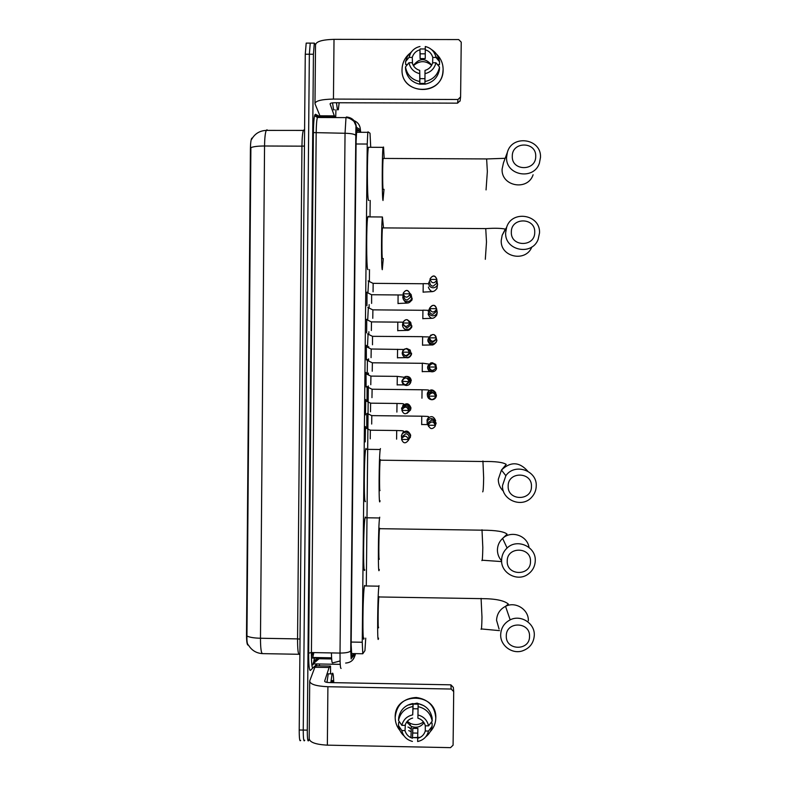 <?xml version="1.0" encoding="UTF-8"?>
<svg xmlns="http://www.w3.org/2000/svg" width="787" height="787" viewBox="0 0 787 787"><rect width="100%" height="100%" fill="white"/><g stroke="black" fill="none" stroke-linecap="round" stroke-linejoin="round"><path stroke-width="1.18" d="M366.929 305.7L367.017 292.184M366.644 332.832L366.752 319.335M366.368 359.934L366.299 345.365M366.083 387.017L366.034 372.458M365.473 414.857L365.758 399.53M365.198 441.891L365.483 426.564M367.952 292.666L368.591 280.89M367.706 319.817L368.336 307.392M367.47 346.949L368.07 333.875M367.244 374.061L367.411 359.433M367.047 401.173L367.086 386.535M366.772 427.538L366.772 413.608M370.707 146.953L370.018 133.229L368.011 131.852L367.795 132.324L367.234 144.041L362.246 642.241L362.777 653.761L364.942 650.613L365.739 638.149M313.875 652.6L312.596 658.07L331.622 658.414M252.214 137.961L251.663 138.384C250.905 139.988 250.492 143.5 250.414 148.91L246.508 634.755C246.538 641.602 247.079 645.065 248.121 645.133L248.495 645.143C247.266 644.474 246.744 641.435 246.951 636.014L250.886 147.631C253.522 146.559 258.077 146.018 264.55 145.998L260.477 638.247C254.053 638.08 249.548 637.342 246.951 636.014M366.309 585.469L368.316 385.935M368.434 374.681L368.444 373.077M368.572 360.721L368.591 358.852M368.709 347.588L368.719 346.634M368.837 334.268L368.867 331.75M369.103 307.786L369.142 304.618M369.369 281.293L369.487 269.597M370.028 216.258L370.185 200.429M367.411 399.865L367.263 401.144M367.686 373.451L367.608 374.258M304.736 740.233L304.658 740.439C303.733 742.092 303.261 738.629 303.251 730.07L309.35 54.244L310.245 43.118L310.993 43.118M315.862 659.644L315.843 661.493M315.823 663.923L315.803 665.654M300.673 740.36C299.719 742.003 299.227 738.55 299.217 729.992L305.267 54.234L306.192 43.108L306.96 43.118M309.134 739.003L308.652 740.518C307.756 742.171 307.304 738.718 307.294 730.149L313.433 54.244L314.308 43.128L315.479 44.475M324.539 116.722L324.529 117.529M319.453 663.992L319.443 665.851M304.658 740.439C303.733 742.092 303.261 738.629 303.251 730.07L309.35 54.244L310.245 43.118L306.192 43.108M360.053 132.295L359.718 130.917L356.993 129.235L356.727 129.707L356.098 141.424L351.15 644.691L351.809 656.21L354.002 653.603M330.835 682.595L332.084 673.879C332.931 671.655 333.481 674.577 333.747 682.644M331.681 682.604L332.016 681.04C332.389 679.879 332.694 680.411 332.94 682.634M326.969 682.368L328.258 673.81M435.801 718.069C435.664 723.342 433.794 727.896 430.184 731.733C433.794 727.896 435.664 723.342 435.801 718.069C437.07 692.117 394.454 691.32 395.182 717.272C396.618 704.798 403.642 698.207 416.264 697.489C428.266 699.19 434.788 706.047 435.801 718.069M420.268 737.33L412.634 737.635L417.69 737.753M400.003 730.592C396.796 726.716 395.192 722.269 395.182 717.272C395.192 722.269 396.796 726.716 400.003 730.592M409.997 727.965L408 727.04L409.997 727.965M329.123 667.474L314.849 667.278L329.123 667.474L330.51 666.058L330.599 673.869M314.849 667.278L309.714 680.971C309.93 684.247 315.99 686.156 327.904 686.726L451.187 689.038L450.853 684.828L329.202 682.565C326.231 682.427 324.716 681.945 324.647 681.129L329.094 667.543M314.889 667.209L316.482 665.802L330.51 666.058M309.704 681.768L309.193 738.373C309.399 742.249 315.459 744.502 327.353 745.151L450.518 747.65L453.086 745.181L453.705 691.616L451.187 689.038M450.853 684.828L453.332 687.376L453.666 691.114M423.475 721.925C419.343 724.925 414.916 725.388 410.204 723.322L407.263 721.325M411.267 729.047L409.978 728.506M425.285 725.584L425.285 730.995C424.085 734.812 421.557 737.252 417.681 738.324L417.887 728.447L412.801 728.349L412.447 738.216L410.922 737.665C407.873 736.199 405.905 733.838 405.02 730.592L405.364 724.483M424.026 722.722C420.74 727.021 416.52 728.241 411.375 726.381L406.653 722.072M407.735 705.152L417.09 703.125L423.937 705.742M418.133 704.178L413.067 704.09L413.008 705.585L413.027 703.519L412.703 714.871L413.008 708.743L418.045 708.831M399.855 722.397L398.704 722.377L398.458 725.565L401.803 730.533L405.02 730.592M412.447 738.216L412.752 733.002L417.789 733.11M412.663 718.069C408.797 719.141 406.259 721.581 405.069 725.398L401.852 725.329L398.517 720.439L398.753 717.291C400.485 709.608 405.246 705.014 413.027 703.519M418.143 703.617C425.895 705.418 430.558 710.189 432.122 717.951L432.191 721.099L428.561 725.86L425.344 725.791C424.232 721.935 421.753 719.387 417.897 718.177L418.143 703.617M404.144 736.002C400.996 733.189 399.107 729.706 398.458 725.565M398.517 720.439C400.258 712.678 405.059 708.044 412.919 706.539M418.084 706.637C425.905 708.448 430.607 713.268 432.191 721.099M412.418 741.413C406.692 739.888 403.151 736.268 401.803 730.533M401.852 725.329C403.328 719.652 406.948 716.17 412.703 714.871M417.936 714.97C423.662 716.495 427.203 720.125 428.561 725.86M411.168 731.576L409.624 731.044M411.168 731.625L408.738 730.621M425.285 730.995L428.502 731.064L432.132 726.234L432.073 723.037L430.735 723.007M432.132 726.234C431.345 730.572 429.21 734.094 425.737 736.819M428.502 731.064C427.026 736.74 423.406 740.223 417.641 741.521L417.681 738.324M412.801 728.349L412.752 733.002M413.067 704.09L413.008 708.743M339.158 102.753L338.312 109.747L337.446 109.836L336.442 102.743M334.455 109.826L333.58 109.816L332.537 102.851M529.533 636.349C530.281 621.543 505.923 621.13 506.297 635.945C505.549 650.741 529.897 651.174 529.533 636.349M500.68 634.637C501.034 627.928 504.201 622.999 510.173 619.851C520.787 614.322 534.904 623.304 534.304 635.217C533.734 643.156 529.661 648.419 522.096 651.006C511.766 654.223 500.207 645.379 500.68 634.637M379.147 596.703L378.872 596.959C378.065 601.357 377.799 632.561 378.606 627.357M378.527 638.139L378.488 638.375C377.091 647.78 377.553 593.693 378.94 586.177L379.029 585.666M364.086 638.119C362.266 647.514 362.689 593.447 364.489 585.941L364.617 585.439L365.207 585.951M530.497 561.485C531.245 546.64 506.858 546.276 507.231 561.131C506.484 575.966 530.861 576.35 530.497 561.485M501.594 560.177C501.742 555.366 503.582 551.313 507.094 548.018C517.108 538.111 536.095 546.64 535.268 560.688C535.032 566.443 532.563 570.988 527.861 574.333C517.344 582.006 500.896 573.133 501.594 560.177M379.787 528.264L379.541 528.687C378.763 532.917 378.537 562.961 379.304 558.996M379.295 569.463L379.196 570.034C377.858 577.304 378.242 525.234 379.58 517.974L379.737 517.207M364.765 569.808C363.023 577.068 363.338 525.018 365.089 517.767L365.296 517.01L365.827 517.777M531.461 486.435C532.209 471.541 507.792 471.226 508.166 486.12C507.418 500.994 531.825 501.329 531.461 486.435M502.519 485.52L505.864 475.702C514.629 462.736 537.196 470.36 536.242 485.973C536.124 490.331 534.58 494.108 531.619 497.305C521.968 508.402 501.653 500.168 502.519 485.52M380.416 459.667L380.21 460.188C379.452 464.261 379.275 493.272 380.013 490.478M380.062 500.739L379.895 501.535C378.626 506.779 378.931 456.49 380.219 449.505L380.446 448.59M365.453 501.339C363.781 506.572 364.007 456.303 365.699 449.328L365.985 448.413L366.437 449.338M534.727 232.273C535.485 217.251 510.96 217.094 511.334 232.116C510.586 247.118 535.101 247.295 534.727 232.273M505.647 232.736L506.651 227.207C512.042 209.588 540.63 214.576 539.518 232.962L538.092 239.543C531.746 256.188 504.565 250.473 505.647 232.736M382.797 227.896L382.482 227.896C381.833 231.388 381.764 257.782 382.393 258.549L382.521 258.549M383.279 258.559L382.285 269.705C381.183 268.8 381.292 222.987 382.423 216.986L383.476 227.512M368.031 269.587L367.785 269.587C366.329 268.682 366.299 222.888 367.775 216.887L368.326 216.248L368.483 216.897M535.711 156.377C536.459 141.316 511.904 141.207 512.288 156.259C511.53 171.31 536.075 171.438 535.711 156.377M506.582 157.243L507.359 152.383C512.121 134.115 541.623 138.571 540.492 157.41L539.39 163.214C533.734 180.656 505.48 175.501 506.582 157.243M383.466 158.433L383.171 158.433C382.541 161.738 382.502 187.611 383.112 189.323L383.299 189.323M384.026 189.333L382.994 200.498C381.941 197.95 382.01 153.052 383.082 147.346L383.544 147.012L384.145 158.207M368.887 200.419L368.483 200.419C367.076 197.862 366.998 152.983 368.414 147.277L383.082 147.346M371.798 415.477L371.69 424.055M435.211 425.856L436.126 423.18L434.178 419.402L431.64 418.586C429.505 418.684 428.049 419.727 427.272 421.704L427.046 423.072L428.718 426.643M434.906 423.386L433.499 420.652L431.65 420.061L428.492 422.304L428.344 423.76M372.103 389.221L371.966 397.651M431.945 390.667L427.548 393.903L427.351 395.153C427.597 397.907 429.092 399.432 431.847 399.737C433.971 399.648 435.427 398.606 436.214 396.628L436.441 395.251L435.152 392.044L431.945 390.667M435.083 394.366L434.286 393.008L431.296 392.074L428.63 395.271M372.369 362.787L372.231 371.228M432.26 362.718L430.666 362.984L427.823 366.063L427.666 367.214C427.912 369.969 429.407 371.494 432.161 371.798C434.335 371.69 435.801 370.618 436.559 368.572L435.791 364.46L432.26 362.718M429.466 365.453L428.945 367.195C429.122 369.201 430.204 370.303 432.201 370.529L433.362 370.333M372.497 344.785L372.526 336.344L367.578 333.924M372.635 336.334L422.629 336.669L422.53 345.277M430.863 335.055L427.971 339.236C428.217 342.001 429.722 343.525 432.466 343.83C434.69 343.712 436.165 342.601 436.903 340.505L435.752 336.079M429.328 338.44L429.259 339.099C429.436 341.105 430.519 342.217 432.516 342.434L435.732 340.004L436.047 338.99M372.89 309.852L372.782 318.312M429.594 310.609L429.564 310.983C429.741 312.98 430.833 314.092 432.83 314.308L436.067 311.819L436.559 308.681C435.28 304.5 433.027 304.235 429.82 307.874L428.285 311.239C428.531 314.003 430.027 315.538 432.781 315.833C435.044 315.705 436.529 314.574 437.238 312.419L436.569 308.681C434.798 304.52 432.545 304.244 429.82 307.874L429.722 308.632C431.463 312.793 433.706 313.078 436.47 309.507L436.559 308.681L429.722 308.632M436.067 311.819L436.155 311.308M373.156 283.34L373.068 291.82M430.017 279.956L428.6 283.222C428.836 285.986 430.341 287.511 433.096 287.816C435.388 287.678 436.874 286.517 437.572 284.323L436.775 280.497M429.889 282.572L429.879 282.828C430.056 284.835 431.148 285.947 433.145 286.163L436.392 283.615L436.903 279.474C435.103 275.273 432.84 275.017 430.125 278.706L430.046 279.415C431.817 283.595 434.07 283.871 436.805 280.231L436.903 279.474M370.352 430.036L370.244 438.821M408.217 440.622L410.361 436.815C410.116 434.07 408.62 432.545 405.876 432.23C403.603 432.358 402.118 433.509 401.429 435.683L401.695 438.615M408.414 439.52C406.663 435.368 404.42 435.083 401.685 438.644C404.557 435.132 406.79 435.427 408.404 439.53L408.286 440.386L408.414 439.52L401.586 439.431C403.288 443.553 405.521 443.868 408.286 440.386L409.033 437.09C408.856 435.093 407.764 433.991 405.777 433.765L402.55 436.254M370.618 403.003L370.51 411.788M407.125 413.293L410.529 409.997L410.666 408.925L408.62 405.089L405.62 404.37L401.704 407.892L401.596 408.827M408.797 410.844L409.329 409.073L407.843 406.289L405.669 405.767L402.934 407.951M370.933 376.097L370.785 384.725M406.476 376.422L404.99 376.658L401.891 380.908C402.137 383.663 403.633 385.197 406.377 385.492C408.679 385.364 410.175 384.194 410.844 381.99L409.525 377.642L406.476 376.422M406.308 384.292L409.633 381.036L408.591 378.586L405.305 377.878L404.99 376.658M371.198 349.005L371.061 357.642M402.974 350.461L402.187 352.97C402.432 355.724 403.928 357.259 406.682 357.564C409.024 357.416 410.519 356.216 411.168 353.963L410.155 350.038L406.781 348.474L404.39 349.133M404.174 355.114L406.613 356.226L409.87 353.609L408.748 350.392M371.474 321.883L371.356 330.54M402.836 323.309L402.491 325.011C402.737 327.766 404.233 329.291 406.977 329.596C409.348 329.448 410.853 328.228 411.483 325.926L410.676 322.336L408.955 320.929M403.682 325.287L406.909 328.13L410.175 325.464L409.653 322.955M397.858 322.119L371.356 321.893L366.329 319.433M371.612 303.408L371.621 294.741L366.594 292.282M371.739 294.732L398.084 294.958L398.025 303.634M403.318 294.928L402.787 297.014C403.033 299.778 404.528 301.303 407.282 301.608C409.683 301.451 411.188 300.201 411.798 297.88L411.129 294.554L409.938 293.325M403.947 296.689C404.125 298.686 405.216 299.798 407.213 300.014L410.489 297.299L410.283 295.43M443.12 69.502C443.799 96.034 400.76 95.886 402.039 69.394C402.314 62.291 405.325 56.634 411.08 52.444C405.905 56.162 402.924 61.189 402.147 67.505L402.039 69.394C400.701 93.889 439.795 97.106 442.835 72.719L443.12 69.502C443.071 63.413 440.858 58.287 436.48 54.126C440.858 58.287 443.071 63.413 443.12 69.502M335.941 109.826L335.715 116.761L334.337 115.925L319.965 115.866L314.977 103.746C315.253 100.884 321.411 99.329 333.452 99.073L457.995 99.487L460.602 96.909L461.231 42.154L458.683 39.566L334.013 39.35L333.452 99.073M321.578 116.712L319.965 115.866M314.987 103.048L315.518 45.085C315.794 41.603 321.962 39.694 334.013 39.35M420.12 48.971L425.246 48.951L420.12 48.971M460.12 100.726L457.562 103.156L334.682 102.743C331.681 102.802 330.147 103.186 330.068 103.904L334.337 115.925M435.959 62.773L432.702 62.763C431.492 66.688 428.935 69.236 425.01 70.387L424.98 73.663C430.804 72.237 434.463 68.607 435.959 62.773L439.53 67.072L439.402 69.876C437.641 77.765 432.82 82.537 424.95 84.189L424.98 73.663M419.717 70.377L419.776 84.179C411.945 82.478 407.233 77.677 405.649 69.787L405.472 66.993L408.945 62.714L412.201 62.714C413.323 66.649 415.831 69.197 419.717 70.377L419.874 78.631L424.95 78.661M425.246 53.831L420.15 53.831L419.943 49.768L420.091 58.592L425.246 58.602L425.275 46.512C430.686 47.82 434.198 51.155 435.811 56.507L436.018 57.451L432.761 57.441L432.634 63.019M425.364 84.12L419.776 84.17L419.796 82.074L419.825 83.392L424.95 83.412M412.526 63.786L412.26 57.402L409.004 57.392L405.531 61.75L405.708 64.593L407.42 64.593M437.533 64.672L439.461 64.672L439.589 61.829L436.018 57.451M419.727 81.514C411.817 79.802 407.066 74.962 405.472 66.993M405.531 61.75L407.597 55.897L413.264 49.886M431.502 49.551C435.418 52.001 437.985 55.464 439.205 59.94L439.589 61.829M419.687 73.644C413.893 72.197 410.312 68.548 408.945 62.714M409.004 57.392L410.558 53.28C412.732 49.65 415.87 47.387 419.983 46.502M412.26 57.402C413.46 53.477 416.028 50.929 419.943 49.768M425.236 49.778C429.131 50.958 431.64 53.516 432.761 57.441M439.53 67.072C437.749 75.04 432.889 79.861 424.941 81.523M413.323 65.498C419.382 57.844 425.531 57.726 431.738 65.164M413.431 65.685C419.451 60.451 425.511 60.343 431.63 65.36M419.874 78.631L419.825 83.392M420.15 53.831L420.091 58.592M340.082 660.982L332.576 662.929C331.957 663.244 331.563 659.909 331.425 652.915M351.297 653.554L362.669 653.761M351.169 642.054L362.246 642.241M356.068 143.991L367.234 144.041M311.426 656.742L312.862 652.58M267.029 129.766L266.262 130.396C265.239 132.767 264.668 137.961 264.55 145.998L301.952 146.166C302.06 138.128 302.513 132.914 303.31 130.544L303.91 129.914M262.268 653.613C256.257 653.18 251.663 650.347 248.505 645.143M299.217 654.282C298.116 654.263 297.565 649.137 297.565 638.896L260.477 638.247C260.507 648.478 261.235 653.603 262.671 653.633L298.922 654.282M299.217 729.992L307.294 730.149M305.267 54.234L313.433 54.244M300.024 639.113L297.565 638.896L301.952 146.166L304.441 146.038M311.652 656.574L311.416 654.282M331.661 658.965L319.128 658.739L319.571 657.607M313.383 663.874L312.901 664.867L313.01 663.874C313.856 660.647 315.892 658.935 319.128 658.739L313 663.874L340.23 664.366M360.731 132.295L360.377 129.816L356.403 127.287L355.803 135.443L350.736 650.78L351.189 658.473L355.203 653.623M354.022 120.627C358.026 122.319 360.141 125.389 360.377 129.816M317.869 659.791L317.997 658.827L317.889 659.781M317.102 663.943L310.363 670.426C309.212 670.573 308.642 664.808 308.652 653.141L313.393 132.59C313.6 120.667 314.279 114.568 315.439 114.282L321.657 117.519M314.554 115.837L317.476 117.302M313.905 661.592L313.511 663.441M341.076 668.448C340.338 668.557 339.994 663.431 340.023 653.072L311.426 652.561C311.406 662.91 311.898 668.035 312.892 667.937L310.363 670.426M355.803 135.443L350.736 650.8C349.694 652.266 346.123 653.023 340.023 653.072L345.04 133.269L345.985 117.607L346.408 116.978L347.51 117.735M319.217 117.509L317.948 116.87L317.397 117.499C316.689 119.89 316.285 125.103 316.177 133.141L311.426 652.561L308.652 653.141M315.439 114.282L315.134 114.853C314.357 115.276 315.115 116.151 317.397 117.499L345.985 117.607C350.166 117.656 354.681 121.847 354.239 121.857L355.96 125.782L355.793 135.423C354.77 134.144 351.189 133.426 345.04 133.269L313.393 132.59M321.283 117.519L315.449 114.489L317.791 116.86M316.876 663.943L316.64 664.926M346.408 116.978C352.468 117.627 355.803 121.06 356.403 127.287M351.189 658.473L355.173 654.105C354.288 659.654 351.12 662.634 345.65 663.057M355.193 653.643L355.173 654.105C354.553 654.794 356.855 652.649 353.009 659.358M356.55 130.898L359.718 130.917M327.904 686.726L327.353 745.151M528.343 620.845C528.913 609.581 515.564 601.091 505.539 606.334C499.893 609.305 496.892 613.958 496.558 620.313L499.066 629.02M481.083 598.366L481.978 617.087C481.811 626.324 481.496 630.328 481.024 629.118M529.012 547.427C527.388 535.553 511.186 530.025 502.618 538.416C499.292 541.535 497.561 545.361 497.423 549.906C497.433 554.058 498.83 557.698 501.604 560.806M481.998 529.759L482.815 547.555C482.647 556.881 482.323 561.22 481.851 560.57M527.762 471.187C519.371 461.723 510.606 461.349 501.447 470.055L498.289 479.342C498.328 484.025 500.05 487.989 503.454 491.226M482.923 460.975L483.651 477.866C483.493 487.271 483.159 491.934 482.677 491.865M485.736 228.584L486.494 241.963L485.313 259.317M504.733 230.64L502.175 235.224L501.23 240.448C500.217 257.172 525.814 262.622 531.855 246.951M486.632 158.935L487.35 171.546L486.051 189.913M503.444 162.919L502.106 169.136C501.073 186.381 527.762 191.251 533.104 174.773M428.433 425.216C429.987 429.24 432.201 429.643 435.063 426.416L435.26 425.305C433.667 421.242 431.443 420.878 428.6 424.183L428.433 425.216L435.25 425.314L435.063 426.416M435.644 420.642C433.43 415.733 430.617 415.349 427.193 419.51L428.758 416.953C427.784 416.431 430.076 416.451 421.753 416.205L421.665 424.646M427.272 421.704L427.193 419.51L426.977 421.084M428.748 396.117C430.371 400.18 432.594 400.544 435.427 397.209L435.595 396.195C433.932 392.103 431.709 391.759 428.895 395.163L428.748 396.117L435.585 396.195L435.427 397.209M435.664 392.674C432.791 388.926 430.056 389.024 427.449 392.959L428.905 390.421C428.049 389.89 429.791 389.958 422.039 389.772L421.95 398.212M427.548 393.903L427.449 392.959L427.272 394.425M429.072 366.988C430.735 371.09 432.968 371.425 435.772 368.001L435.919 367.057C434.217 362.935 431.984 362.62 429.2 366.112L429.072 366.988L435.909 367.057L435.772 368.001M428.954 364.086L422.334 363.151L422.245 371.749M427.882 365.866L427.567 367.736C428.069 370.598 429.771 371.946 432.683 371.779M429.397 337.83C431.099 341.952 433.342 342.266 436.126 338.764L436.244 337.889C434.503 333.737 432.26 333.442 429.505 337.013L429.397 337.83L436.234 337.879L436.126 338.764M427.902 340.191L427.862 341.017C430.184 346.014 433.027 346.329 436.382 341.952M428.384 310.334L422.924 310.157L422.826 318.765M428.167 313.708L428.167 314.288C430.528 319.306 433.371 319.591 436.706 315.134L436.805 314.613M430.125 278.706C432.939 274.83 435.191 275.076 436.893 279.444L430.046 279.415M428.581 283.743L423.209 283.615L423.121 292.243M428.462 287.039L428.462 287.521C430.863 292.577 433.716 292.833 437.021 288.298L437.139 287.422M396.717 430.519L396.599 439.146M410.283 437.602L410.676 435.181C408.227 430.027 405.305 429.751 401.941 434.345L403.672 431.335C402.737 430.794 404.912 430.784 396.658 430.519L370.284 430.194L365.276 427.744M401.685 438.644L401.586 439.431M401.901 410.361C403.642 414.513 405.885 414.808 408.62 411.237L408.728 410.44C406.938 406.269 404.685 406.003 401.98 409.653L401.901 410.361L408.728 410.44M397.002 403.456L396.884 412.093M410.529 409.997L410.971 407.882C409.142 403.17 406.367 402.531 402.659 405.954M402.206 381.272C403.997 385.443 406.24 385.709 408.955 382.069L409.033 381.341C407.213 377.14 404.961 376.894 402.275 380.613L402.206 381.272L409.555 381.725M397.287 376.373L397.169 385.01M409.26 384.509L411.267 380.554C410.706 377.514 408.886 376.147 405.817 376.461M405.01 376.737L402.482 379.905M402.521 352.143C404.341 356.344 406.594 356.59 409.279 352.881L409.348 352.212C407.489 347.992 405.236 347.765 402.58 351.543L402.521 352.143L409.338 352.212L409.87 353.609M397.573 349.261L397.455 357.918M404.233 356.806C407.548 358.695 409.968 357.878 411.473 354.366L411.562 353.206M402.826 322.985C404.675 327.205 406.938 327.441 409.604 323.673L409.663 323.054C407.774 318.814 405.512 318.607 402.875 322.434L402.826 322.985L409.663 323.054M403.219 327.54C406.367 331.583 409.22 331.376 411.778 326.92L411.857 325.828M402.934 322.178L397.799 322.119L397.74 330.786M403.141 293.807C405.02 298.047 407.272 298.253 409.929 294.436L409.978 293.866C408.069 289.606 405.807 289.409 403.18 293.285L403.141 293.807L409.968 293.846L410.489 297.299M398.143 294.958L403.298 294.977M403.288 299.149C406.033 304.175 408.965 304.284 412.083 299.463L412.152 298.421M319.925 115.807L334.308 115.866M457.562 103.156L457.995 99.487M321.558 116.712L335.715 116.761M331.583 657.824L312.941 657.489M251.663 138.384L252.155 138.384M356.413 132.285L367.795 132.324M251.653 139.338C254.791 133.711 259.661 130.721 266.262 130.396L304.579 130.426M311.416 653.2L311.416 655.355M314.308 43.128L310.245 43.118M350.736 650.8L351.159 658.965M331.622 658.503L319.384 658.276C311.859 660.263 314.298 662.605 313.747 661.906L314.436 657.509M332.075 673.898L328.248 673.82M410.096 725.693L410.204 723.322M410.922 737.665L411.375 726.381M417.061 704.011L417.09 703.125M481.398 628.951L499.529 630.633M378.872 596.959L481.447 598.641C495.269 598.661 504.241 600.481 508.363 604.082L505.539 606.334L510.173 619.851M378.94 586.177L364.489 585.941M482.185 560.216L501.644 561.584M379.541 528.687L482.323 530.182C496.036 530.241 504.29 531.579 507.074 534.176L502.618 538.416L507.094 548.018M379.58 517.974L365.089 517.767M380.21 460.188L483.198 461.507C495.456 461.31 503.139 462.284 506.248 464.438L501.447 470.055L505.864 475.702M380.219 449.505L365.699 449.328M382.482 227.896L486.15 228.594C494.905 228.023 501.299 228.2 505.313 229.115L502.175 235.224L506.651 227.207M382.423 216.986L367.775 216.887M503.572 162.565L507.359 152.383M383.171 158.433L487.025 158.935L505.156 158.305M435.25 425.314C433.735 421.311 431.522 420.927 428.6 424.183L428.492 422.304M421.753 416.205L371.73 415.625L367.195 413.401M427.292 424.596L421.665 424.498M431.797 420.061L431.847 418.595M433.499 420.652L434.178 419.402M431.296 392.074L431.03 390.745M435.585 396.195C434.394 392.211 432.171 391.867 428.895 395.163L428.767 394.346M422.039 389.772L371.995 389.221L367.067 386.81M434.286 393.008L435.152 392.044M431.04 363.928L430.666 362.984M435.909 367.057C434.335 362.925 432.102 362.61 429.2 366.112L429.063 366.349M422.334 363.299L372.261 362.787L367.322 360.377M430.371 371.562L422.245 371.602M435.201 364.922L435.791 364.46M428.63 336.934L422.619 336.806M431.02 344.972L422.54 345.129M429.505 337.013C432.752 333.472 434.995 333.757 436.234 337.879M372.792 309.862L367.834 307.432M372.792 309.852L422.914 310.294M431.719 318.322L422.826 318.627M436.706 315.134L437.238 312.419M373.048 283.35L368.1 280.92M373.058 283.34L423.209 283.753M437.572 284.323L436.913 288.662M432.476 291.623L423.121 292.105M436.687 281.205L437.178 281.126M409.23 409.84L408.719 410.45C407.322 406.358 405.079 406.092 401.98 409.653M405.669 405.767L405.62 404.37M370.549 403.17L365.532 400.711M370.549 403.16L396.943 403.456C404.557 403.672 402.983 403.613 403.81 404.184L402.61 406.013M407.843 406.289L408.62 405.089M404.144 384.882L397.199 384.853M403.859 377.219L397.228 376.373L370.815 376.097L365.798 373.648M408.591 378.586L409.525 377.642M402.275 380.613C405.098 376.875 407.351 377.111 409.024 381.341M411.168 353.963L411.335 354.848M405.708 357.652L397.484 357.751M371.09 349.015L366.063 346.555M371.09 349.005L403.82 349.487M409.132 350.766L410.155 350.038M402.58 351.543C405.275 347.716 407.528 347.943 409.338 352.212M410.175 325.464L409.653 323.044C408.158 318.755 405.895 318.548 402.875 322.434M411.483 325.926L411.581 327.618M406.407 330.402L397.769 330.629M409.663 322.827L410.676 322.336M411.798 297.88L411.808 300.408M407.174 303.084L398.065 303.487M410.175 294.85L411.129 294.554M403.18 293.285C405.856 289.282 408.109 289.468 409.968 293.846M460.543 97.401L460.07 101.11M410.558 53.28L407.597 55.897M435.811 56.507L439.205 59.94"/></g></svg>
